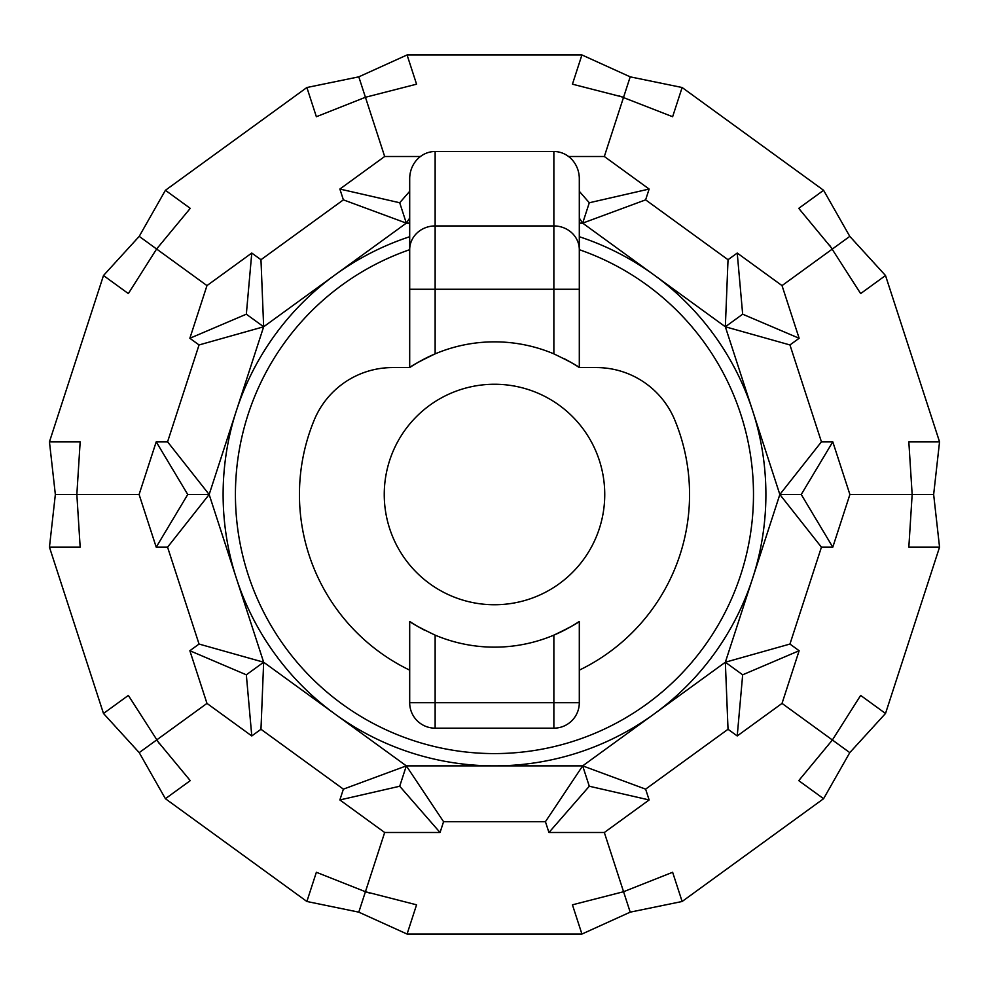 <?xml version="1.0" encoding="UTF-8"?>
<svg xmlns="http://www.w3.org/2000/svg" width="989" height="989" viewBox="0 0 989 989"><rect width="100%" height="100%" fill="white"/><g stroke="black" fill="none" stroke-linecap="round" stroke-linejoin="round"><path stroke-width="1.48" d="M782.027 703.402L737.225 735.952L742.665 674.807L799.137 650.725L782.027 703.402L832.392 739.995L860.653 695.415L885.514 713.477L939.55 547.177L933.653 494.5L939.55 441.823L885.514 275.523L849.786 236.371L823.59 190.296L682.126 87.514L630.203 76.845L581.928 54.951L572.433 84.176L623.564 97.281L604.328 156.497L649.13 189.047L645.619 199.852L582.669 223.131L579.307 223.131M737.225 253.048L782.027 285.598L799.137 338.275L742.665 314.193L737.225 253.048L728.028 259.724L645.619 199.852M782.027 285.598L832.392 249.005L798.741 208.358L823.59 190.296M682.126 87.514L672.631 116.727L619.089 95.859M649.13 189.047L589.296 202.757L579.307 191.31M568.539 156.497L604.328 156.497M885.514 275.523L860.653 293.585L829.61 245.223M409.693 191.31L399.704 202.757L339.87 189.047L384.672 156.497L365.436 97.281L316.369 116.727L306.874 87.514L358.797 76.845L407.072 54.951L416.567 84.176L365.436 97.281L358.797 76.845M384.672 156.497L420.461 156.497M581.928 54.951L407.072 54.951M190.259 208.358L156.608 249.005L128.347 293.585L103.486 275.523L139.214 236.371L165.41 190.296L190.259 208.358M165.41 190.296L306.874 87.514M339.87 189.047L343.381 199.852L406.331 223.131L409.693 223.131M251.775 253.048L246.335 314.193L189.863 338.275L206.973 285.598L251.775 253.048L260.972 259.724L343.381 199.852M206.973 285.598L139.214 236.371M832.787 441.823L849.897 494.5L832.787 547.177L801.251 494.5L832.787 441.823L821.426 441.823L779.839 494.5L725.345 326.778L582.669 223.131L579.307 218.075M103.486 275.523L49.45 441.823L80.171 441.823L76.845 494.5L139.103 494.5L156.213 441.823L167.574 441.823L209.161 494.5L263.655 326.778L406.331 223.131L409.693 218.075M409.693 236.717A271.369 271.369 0 0 0 465.807 764.349A271.369 271.369 0 0 0 579.307 236.717M579.307 670.146A195.043 195.043 0 0 0 674.758 419.979A84.807 84.807 0 0 0 596.379 367.574L579.307 367.574L579.307 249.685A259.106 259.106 0 0 1 465.757 751.999A259.106 259.106 0 0 1 409.693 249.673L409.693 367.574L392.621 367.574A84.807 84.807 0 0 0 314.242 419.979A195.043 195.043 0 0 0 409.693 670.146M435.135 151.502L553.865 151.502L553.865 353.864A152.652 152.652 0 0 0 435.135 353.864C420.127 361.084 411.647 365.646 409.693 367.574A152.652 152.652 0 0 1 435.135 353.864L435.135 151.502A27.247 25.442 -90 0 0 409.693 178.749L409.693 288.875M409.693 249.685A25.442 23.748 180 0 1 435.135 225.937L553.865 225.937A25.442 23.748 0 0 1 579.307 249.685L579.307 178.749A27.247 25.442 -90 0 0 553.865 151.502M435.135 635.136L435.135 702.722L579.307 702.722L579.307 621.426A152.652 152.652 0 0 1 435.135 635.136C420.127 627.916 411.647 623.354 409.693 621.426L409.693 702.722A25.442 25.442 0 0 0 435.135 728.164L435.135 702.722L409.693 702.722M425.122 630.475A152.652 152.652 0 0 1 409.693 621.426M563.878 358.525A152.652 152.652 0 0 1 579.307 367.574C577.353 365.646 568.873 361.084 553.865 353.864M384.251 494.5A110.249 110.249 0 0 1 549.624 399.024A110.249 110.249 0 0 1 549.624 589.976A110.249 110.249 0 0 1 384.251 494.5M409.693 289.27L579.307 289.27L579.307 237.99M579.307 621.426C577.353 623.354 568.873 627.916 553.865 635.136L553.865 728.164A25.442 25.442 0 0 0 579.307 702.722M156.213 441.823L187.749 494.5L156.213 547.177L167.574 547.177L209.161 494.5L263.655 662.222L406.331 765.869L582.669 765.869L545.433 821.698L443.567 821.698L406.331 765.869L343.381 789.148L260.972 729.276L263.655 662.222L199.049 644.049L189.863 650.725L246.335 674.807L251.775 735.952L206.973 703.402L156.608 739.995L190.259 780.642L165.41 798.704L306.874 901.486L316.369 872.273L365.436 891.719L416.567 904.824L407.072 934.049L581.928 934.049L572.433 904.824L623.564 891.719L672.631 872.273L682.126 901.486L630.203 912.155L581.928 934.049M260.972 259.724L263.655 326.778L199.049 344.951L167.574 441.823M189.863 338.275L199.049 344.951M49.45 441.823L55.347 494.5L76.845 494.5L80.171 547.177L49.45 547.177L103.486 713.477L128.347 695.415L159.39 743.777M206.973 703.402L189.863 650.725M167.574 547.177L199.049 644.049M156.213 547.177L139.103 494.5M779.839 494.5L725.345 662.222L582.669 765.869L645.619 789.148L728.028 729.276L725.345 662.222L789.951 644.049L821.426 547.177L779.839 494.5L801.251 494.5M630.203 76.845L623.564 97.281M728.028 259.724L725.345 326.778L789.951 344.951L821.426 441.823M604.328 832.503L548.944 832.503L589.296 786.243L649.13 799.953L604.328 832.503L630.203 912.155M548.944 832.503L545.433 821.698M440.056 832.503L384.672 832.503L339.87 799.953L399.704 786.243L440.056 832.503L443.567 821.698M384.672 832.503L358.797 912.155L407.072 934.049M339.87 799.953L343.381 789.148M251.775 735.952L260.972 729.276M103.486 713.477L139.214 752.629L165.41 798.704M139.214 752.629L156.608 739.995M306.874 901.486L358.797 912.155M49.45 547.177L55.347 494.5M885.514 713.477L849.786 752.629L823.59 798.704L682.126 901.486M849.897 494.5L912.155 494.5L908.829 441.823L939.55 441.823M832.787 547.177L821.426 547.177M799.137 650.725L789.951 644.049M939.55 547.177L908.829 547.177L912.155 494.5L933.653 494.5M187.749 494.5L209.161 494.5M246.335 674.807L263.655 662.222M246.335 314.193L263.655 326.778M399.704 786.243L406.331 765.869M399.704 202.757L406.331 223.131M369.911 893.141L365.436 891.719M589.296 786.243L582.669 765.869M589.296 202.757L582.669 223.131M649.13 799.953L645.619 789.148M823.59 798.704L798.741 780.642L832.392 739.995L849.786 752.629M737.225 735.952L728.028 729.276M742.665 674.807L725.345 662.222M849.786 236.371L832.392 249.005M742.665 314.193L725.345 326.778M799.137 338.275L789.951 344.951M435.135 728.164L553.865 728.164"/></g></svg>

